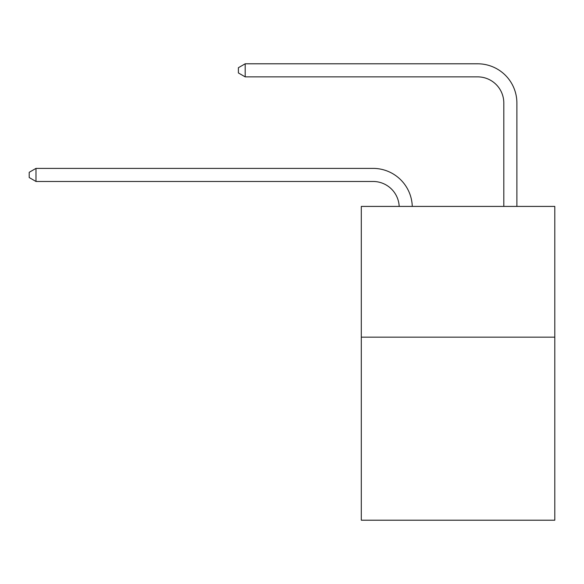 <?xml version="1.0" encoding="UTF-8"?>
<svg xmlns="http://www.w3.org/2000/svg" width="584" height="584" viewBox="0 0 584 584"><rect width="100%" height="100%" fill="white"/><g stroke="black" fill="none" stroke-linecap="round" stroke-linejoin="round"><path stroke-width="0.88" d="M554.8 337.158L554.8 520.205L361.299 520.205L361.299 206.415L554.8 206.415L554.8 337.158L361.299 337.158M373.059 181.471A26.149 26.149 0 0 1 399.186 206.415A26.149 26.149 0 0 0 373.059 181.471A26.149 26.149 0 0 1 399.186 206.415A26.149 26.149 0 0 0 373.059 181.471A26.149 26.149 0 0 1 399.186 206.415A26.149 26.149 0 0 0 373.059 181.471A26.149 26.149 0 0 1 399.186 206.415A26.149 26.149 0 0 0 373.059 181.471A26.149 26.149 0 0 1 399.186 206.415A26.149 26.149 0 0 0 373.059 181.471A26.149 26.149 0 0 1 399.186 206.415A26.149 26.149 0 0 0 373.059 181.471A26.149 26.149 0 0 1 399.186 206.415A26.149 26.149 0 0 0 373.059 181.471A26.149 26.149 0 0 1 399.186 206.415A26.149 26.149 0 0 0 373.059 181.471A26.149 26.149 0 0 1 399.186 206.415A26.149 26.149 0 0 0 373.059 181.471A26.149 26.149 0 0 1 399.186 206.415A26.149 26.149 0 0 0 373.059 181.471A26.149 26.149 0 0 1 399.186 206.415A26.149 26.149 0 0 0 373.059 181.471A26.149 26.149 0 0 1 399.186 206.415A26.149 26.149 0 0 0 373.059 181.471A26.149 26.149 0 0 1 399.186 206.415A26.149 26.149 0 0 0 373.059 181.471A26.149 26.149 0 0 1 399.186 206.415A26.149 26.149 0 0 0 373.059 181.471A26.149 26.149 0 0 1 399.186 206.415A26.149 26.149 0 0 0 373.059 181.471A26.149 26.149 0 0 1 399.186 206.415A26.149 26.149 0 0 0 373.059 181.471A26.149 26.149 0 0 1 399.186 206.415A26.149 26.149 0 0 0 373.059 181.471L35.996 181.471L29.2 177.543L29.2 172.316L35.996 168.389L373.059 168.389A39.223 39.223 0 0 1 412.267 206.415M503.809 206.415L503.809 103.018A26.149 26.149 0 0 0 477.661 76.869L245.192 76.869L238.396 72.949L238.396 67.715L245.192 63.795L477.661 63.795A39.223 39.223 0 0 1 516.884 103.018L516.884 206.415M35.996 181.471L35.996 168.389L373.059 168.389M503.809 103.018A26.149 26.149 0 0 0 477.661 76.869A26.149 26.149 0 0 1 503.809 103.018A26.149 26.149 0 0 0 477.661 76.869A26.149 26.149 0 0 1 503.809 103.018A26.149 26.149 0 0 0 477.661 76.869A26.149 26.149 0 0 1 503.809 103.018A26.149 26.149 0 0 0 477.661 76.869A26.149 26.149 0 0 1 503.809 103.018A26.149 26.149 0 0 0 477.661 76.869A26.149 26.149 0 0 1 503.809 103.018A26.149 26.149 0 0 0 477.661 76.869A26.149 26.149 0 0 1 503.809 103.018A26.149 26.149 0 0 0 477.661 76.869A26.149 26.149 0 0 1 503.809 103.018A26.149 26.149 0 0 0 477.661 76.869A26.149 26.149 0 0 1 503.809 103.018A26.149 26.149 0 0 0 477.661 76.869A26.149 26.149 0 0 1 503.809 103.018A26.149 26.149 0 0 0 477.661 76.869A26.149 26.149 0 0 1 503.809 103.018A26.149 26.149 0 0 0 477.661 76.869A26.149 26.149 0 0 1 503.809 103.018A26.149 26.149 0 0 0 477.661 76.869A26.149 26.149 0 0 1 503.809 103.018A26.149 26.149 0 0 0 477.661 76.869A26.149 26.149 0 0 1 503.809 103.018A26.149 26.149 0 0 0 477.661 76.869A26.149 26.149 0 0 1 503.809 103.018A26.149 26.149 0 0 0 477.661 76.869A26.149 26.149 0 0 1 503.809 103.018A26.149 26.149 0 0 0 477.661 76.869A26.149 26.149 0 0 1 503.809 103.018A26.149 26.149 0 0 0 477.661 76.869M245.192 76.869L245.192 63.795L477.661 63.795"/></g></svg>

